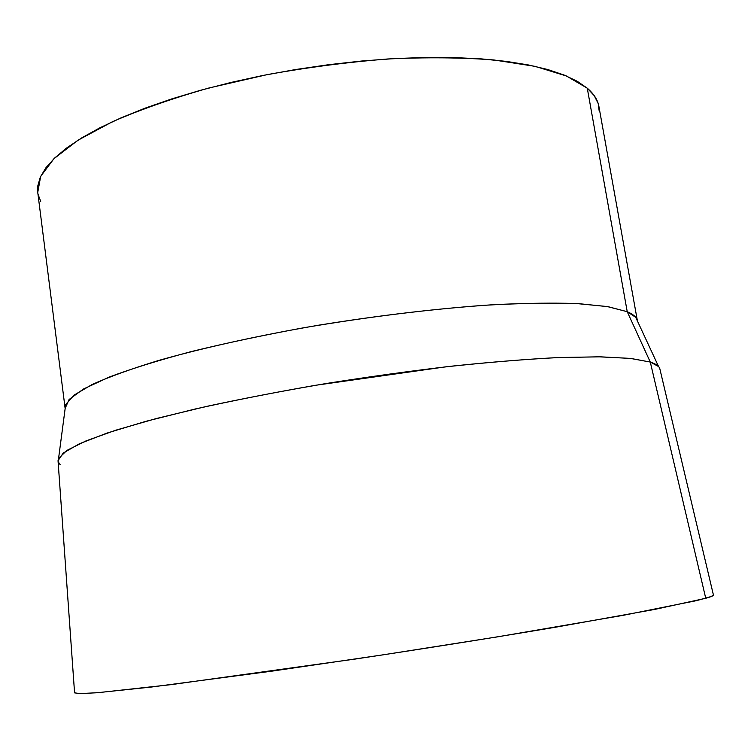 <?xml version="1.0" encoding="UTF-8"?>
<svg xmlns="http://www.w3.org/2000/svg" width="751" height="751" viewBox="0 0 751 751"><rect width="100%" height="100%" fill="white"/><g stroke="black" fill="none" stroke-linecap="round" stroke-linejoin="round"><path stroke-width="1.13" d="M60.183 464.738L58.174 461.762L58.587 458.345L66.989 450.365L86.036 440.884L116.001 430.126L156.508 418.485L206.441 406.441C243.822 398.387 283.709 390.745 326.112 383.526C369.041 376.73 411.107 370.919 452.309 366.103C492.018 361.963 527.859 359.1 559.833 357.495L600.556 356.828L630.821 358.443L650.291 362.066L658.571 366.535L635.721 317.335L627.226 311.703L650.291 362.066L705.743 598.284C710.868 596.829 713.431 595.768 713.45 595.111L659.782 368.572C659.021 366.056 655.858 363.888 650.291 362.066L630.23 358.377L598.838 356.809L556.538 357.636C523.297 359.41 486.141 362.498 445.052 366.92L315.467 385.301C272.369 392.839 232.2 400.762 194.969 409.051L145.891 421.33L107.055 433.064L79.446 443.747L63.262 453.022L58.034 460.654L74.574 692.873L80.761 693.642L98.663 692.61L171.05 684.64L354.481 659.153C425.066 648.545 495.632 637.327 556.453 627.057L654.665 609.427L705.743 598.284L650.291 362.066L627.226 311.703C633.431 314.35 636.82 317.401 637.402 320.855L637.43 321.006M637.402 320.855L598.913 106.492C597.787 100.005 593.91 93.913 587.273 88.196L627.226 311.703L587.273 88.196L577.237 81.286L564.095 75.034L547.855 69.561L528.591 64.99L506.427 61.404L481.579 58.907L454.317 57.574L424.982 57.461L393.965 58.616L361.747 61.019L328.807 64.67L295.678 69.514L262.878 75.475L230.951 82.46L200.367 90.327L171.603 98.954L145.037 108.182L121.024 117.869L99.808 127.839L81.606 137.959L66.52 148.069L54.616 158.048L45.905 167.773L40.31 177.133L37.757 186.041L37.757 192.434M74.556 692.704L78.874 693.624L96.888 692.76L151.505 687.024L271.261 671.234L383.489 654.778L497.322 636.886L623.217 615.322L696.609 600.622L711.291 596.491L713.412 594.952M38.094 194.425L40.695 201.352M599.289 111.758L598.2 103.544L594.229 95.649L587.273 88.196L566.423 75.992L535.116 66.36L493.895 59.967C461.903 57.47 426.512 57.142 387.741 58.982C347.797 62.126 307.544 67.355 266.98 74.668L208.985 87.98C172.58 98.325 140.381 109.58 112.378 121.746L77.851 140.296L53.912 158.733L40.695 176.297L37.747 192.359L65.13 408.422L69.083 399.494L83.521 388.99L108.886 377.199C131.134 368.835 158.508 360.32 190.998 351.646C226.013 343.076 263.93 335.059 304.746 327.577C368.328 316.838 428.483 309.393 485.212 305.235C520.33 303.254 550.736 302.691 576.449 303.535L607.24 306.539L627.226 311.703L608.057 306.68L578.777 303.657C554.398 302.719 525.531 303.094 492.187 304.784C438.34 308.417 380.55 315.213 318.818 325.164C258.804 335.49 203.408 347.769 158.977 360.367C131.566 368.741 109.28 376.786 92.129 384.512L73.88 395.223L65.675 404.564L65.13 408.422M58.587 458.345L65.675 404.564"/></g></svg>
